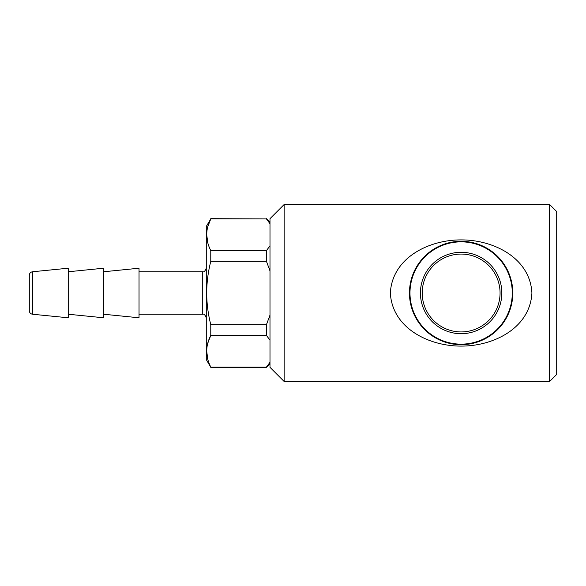 <?xml version="1.0" encoding="UTF-8"?>
<svg xmlns="http://www.w3.org/2000/svg" width="586" height="586" viewBox="0 0 586 586"><rect width="100%" height="100%" fill="white"/><g stroke="black" fill="none" stroke-linecap="round" stroke-linejoin="round"><path stroke-width="0.88" d="M422.198 293A38.932 38.932 0 0 0 461.131 331.932A38.932 38.932 0 0 0 500.063 293A38.932 38.932 0 0 0 461.131 254.068A38.932 38.932 0 0 0 422.198 293M461.131 252.295A40.705 40.705 0 0 1 501.836 293A40.705 40.705 0 0 1 461.131 333.705A40.705 40.705 0 0 1 420.426 293A40.705 40.705 0 0 1 461.131 252.295M461.131 241.85A51.15 51.15 0 0 1 512.281 293A51.15 51.15 0 0 1 461.131 344.15A51.15 51.15 0 0 1 409.98 293A51.15 51.15 0 0 1 461.131 241.85M461.131 346.092C429.296 346.253 392.232 328.497 390.342 293C392.254 257.554 429.23 239.725 461.131 239.908C492.987 239.747 530.015 257.496 531.92 293C529.986 328.468 493.097 346.245 461.131 346.092M461.131 344.678A51.678 51.678 0 0 1 409.453 293A51.678 51.678 0 0 1 461.131 241.322A51.678 51.678 0 0 1 512.809 293A51.678 51.678 0 0 1 461.131 344.678M549.624 204.507L549.624 381.493L556.7 374.41L556.7 211.59L549.624 204.507L284.151 204.507L284.151 381.493L269.992 367.334L269.992 218.666L284.151 204.507M269.992 363.789L266.454 367.334L210.777 367.334L206.279 359.548L206.279 226.452L210.777 218.93C205.378 229.426 205.378 239.974 210.777 250.588L266.454 250.588L269.992 245.812M207.884 359.643L206.69 351.241M207.788 343.176L210.777 335.412C205.378 345.908 205.378 356.464 210.777 367.07L266.454 367.07L269.992 362.295M269.992 340.188L266.454 335.412L210.777 335.412L210.777 324.659L266.454 324.659L269.992 315.107M269.992 270.893L266.454 261.341L210.777 261.341C208.118 271.787 206.755 282.342 206.69 293C206.77 303.775 208.133 314.323 210.777 324.659M103.634 314.235L139.029 317.78L139.029 268.22L103.634 271.765M68.232 314.235L103.634 317.78L103.634 268.22L68.232 271.765M32.494 314.235L68.232 317.78L68.232 268.22L32.494 271.765C30.531 272.124 29.461 273.296 29.3 275.288L29.3 310.712C29.461 312.704 30.531 313.876 32.494 314.235L32.494 271.765M269.992 223.706L266.454 218.93L210.777 218.93L207.788 226.694M266.454 218.93L210.777 218.666M210.777 261.341L210.777 250.588M266.454 261.341L266.454 250.588M207.884 243.153L206.69 234.759M266.454 335.412L266.454 324.659M139.029 314.235L202.741 314.235L202.741 271.765C203.928 272.3 205.107 271.12 206.279 268.22M549.624 381.493L284.151 381.493M269.992 222.211L266.454 218.666M202.741 271.765L139.029 271.765M202.741 314.235C203.928 313.7 205.107 314.88 206.279 317.78"/></g></svg>
